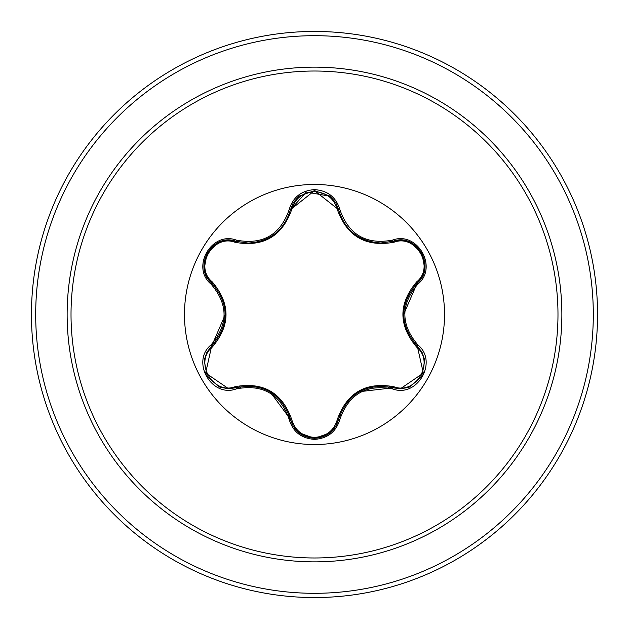 <?xml version="1.0" encoding="UTF-8"?>
<svg xmlns="http://www.w3.org/2000/svg" width="629" height="629" viewBox="0 0 629 629"><rect width="100%" height="100%" fill="white"/><g stroke="black" fill="none" stroke-linecap="round" stroke-linejoin="round"><path stroke-width="0.94" d="M314.5 444.522A130.022 130.022 0 0 1 184.478 314.5A130.022 130.022 0 0 1 314.5 184.47A130.022 130.022 0 0 1 444.522 314.5A130.022 130.022 0 0 1 314.5 444.522M392.52 388.895C366.314 384.02 348.781 394.147 339.912 419.268C336.208 431.73 327.74 438.437 314.5 439.38C301.267 438.413 292.815 431.698 289.136 419.244C280.251 394.068 262.694 383.934 236.473 388.84C211.706 398.243 190.563 361.604 211.061 344.873C228.382 324.611 228.382 304.365 211.061 284.127C190.548 267.349 211.753 230.749 236.473 240.16C262.718 245.058 280.275 234.924 289.136 209.756C292.815 197.302 301.275 190.587 314.5 189.62C327.74 190.563 336.216 197.27 339.912 209.732C348.804 234.869 366.337 244.988 392.52 240.105C417.31 230.733 438.405 267.388 417.892 284.096C400.531 304.381 400.531 324.65 417.892 344.904C438.421 361.659 417.263 398.283 392.52 388.895L393.196 387.786L359.23 391.718M235.042 242.299A1.415 0.44 106.7 0 1 235.796 241.261L248.251 243.093L235.804 241.269C212.398 232.376 192.285 267.105 211.682 282.995A1.415 0.44 133.4 0 1 212.193 281.816C230.607 303.65 230.607 325.437 212.193 347.184C193.85 362.021 213.082 395.209 235.042 386.701C263.189 381.646 282.083 392.551 291.699 419.417C294.946 430.472 302.549 436.463 314.5 437.407C326.475 436.487 334.085 430.503 337.348 419.441C347.051 392.575 365.921 381.685 393.958 386.756C415.973 395.224 435.103 361.974 416.76 347.216C398.306 325.358 398.306 303.548 416.76 281.784C435.119 266.971 415.926 233.76 393.958 242.244C365.842 247.276 346.972 236.378 337.348 209.559C334.085 198.497 326.467 192.513 314.5 191.593C302.541 192.537 294.946 198.528 291.699 209.583C282.004 236.496 263.111 247.394 235.042 242.299C213.027 233.807 193.866 267.034 212.193 281.816M337.348 209.559A1.415 0.44 166.6 0 1 338.622 209.693C344.763 230.253 358.821 241.363 380.789 243.022C358.986 241.528 344.928 230.418 338.622 209.709L314.531 190.666L290.425 209.732L306.323 192.073L330.178 196.24L335.729 202.64L338.622 209.709L339.912 209.732M339.912 419.268L338.622 419.291C335.186 431.014 327.151 437.367 314.524 438.334C327.08 437.422 335.108 431.077 338.622 419.291C347.853 393.298 366.047 382.802 393.196 387.786L400.28 388.824L423.333 373.107L417.271 346.036C399.336 325.028 399.336 304.004 417.271 282.964L403.661 314.366M211.061 284.127L211.682 282.995C229.577 303.988 229.577 324.989 211.682 346.005L205.636 373.06L228.689 388.777L235.804 387.731A1.415 0.44 73.3 0 1 235.042 386.701M314.5 71.022A243.478 243.478 0 0 1 557.978 314.5A243.478 243.478 0 0 1 314.5 557.978A243.478 243.478 0 0 1 71.022 314.5A243.478 243.478 0 0 1 314.5 71.022M314.5 31.45A283.05 283.05 0 0 1 597.55 314.5A283.05 283.05 0 0 1 314.5 597.55A283.05 283.05 0 0 1 31.45 314.5A283.05 283.05 0 0 1 314.5 31.45A283.05 283.05 0 0 0 31.45 314.5A283.05 283.05 0 0 0 314.5 597.55M214.371 285.786A104.162 104.162 0 0 0 213.986 287.178M213.986 341.814A104.162 104.162 0 0 0 214.371 343.214M239.523 386.811A104.162 104.162 0 0 0 240.537 387.841M287.964 415.226A104.162 104.162 0 0 0 289.364 415.588M339.699 415.565A104.162 104.162 0 0 0 341.099 415.211A104.162 104.162 0 0 1 339.699 415.565M388.415 387.889A104.162 104.162 0 0 0 389.43 386.859A104.162 104.162 0 0 1 388.415 387.889M414.605 343.277A104.162 104.162 0 0 0 414.998 341.885A104.162 104.162 0 0 1 414.605 343.277M414.998 287.115A104.162 104.162 0 0 0 414.605 285.723A104.162 104.162 0 0 1 414.998 287.115M211.061 344.873L211.682 346.005A1.415 0.44 -133.4 0 0 212.193 347.184M236.473 388.84L235.804 387.731C262.969 382.707 281.179 393.219 290.425 419.268L270.038 391.781M289.136 419.244L290.425 419.268A1.415 0.44 166.7 0 0 291.699 419.417M314.524 438.334L298.854 432.744L293.318 426.344L290.425 419.268C293.924 431.062 301.959 437.422 314.524 438.334M338.756 418.749L338.622 419.291A1.415 0.44 13.4 0 1 337.348 419.441M409.078 387.212L400.846 388.816L393.196 387.786A1.415 0.44 106.6 0 0 393.958 386.756M416.76 347.216A1.415 0.44 133.3 0 0 417.279 346.044L417.892 344.904M416.76 281.784A1.415 0.44 -133.3 0 1 417.271 282.964C436.675 267.136 416.657 232.353 393.196 241.214L380.789 243.022L393.196 241.214L392.52 240.105M393.958 242.244A1.415 0.44 73.4 0 0 393.204 241.206L392.653 241.371M291.699 209.583A1.415 0.44 13.3 0 0 290.433 209.716C284.166 230.442 270.108 241.567 248.251 243.093C270.171 241.473 284.229 230.356 290.425 209.732L289.136 209.756M204.244 360.055L206.972 352.122L211.682 346.005L225.261 314.634M424.724 268.929L421.957 276.925L417.271 282.964L417.892 284.096M219.922 241.827L228.233 240.231L235.804 241.269L236.473 240.16M314.5 561.862A247.362 247.362 0 0 1 67.138 314.5A247.362 247.362 0 0 1 314.5 67.138A247.362 247.362 0 0 1 561.862 314.5A247.362 247.362 0 0 1 314.5 561.862M314.5 35.696A278.804 278.804 0 0 1 593.304 314.5A278.804 278.804 0 0 1 314.5 593.304A278.804 278.804 0 0 1 35.696 314.5A278.804 278.804 0 0 1 314.5 35.696M212.091 345.612L211.375 346.304M219.836 387.142L228.288 388.769L236.347 387.574M416.862 345.643L417.735 346.485M357.013 235.914L364.081 239.649M265.666 239.421L271.791 236.134M298.924 196.201L293.295 202.687L290.291 210.275M204.228 268.858L207.035 276.996L212.091 283.38M219.67 387.079L207.24 376.394L204.205 360.299M235.804 387.731L236.504 387.527M329.973 432.933L314.5 438.334L299.05 432.901M338.795 418.584L335.752 426.328L330.107 432.815M424.764 360.338L421.729 376.441L409.314 387.118M416.744 345.533L421.941 352.051L424.74 360.165M409.33 241.89L421.744 252.583L424.764 268.677M393.196 241.214L400.704 240.184L409.164 241.819M299.066 196.083L314.531 190.666L329.981 196.083M290.425 209.732L290.252 210.44M204.205 268.685L207.256 252.583L219.686 241.921M211.682 346.005L212.217 345.494M211.682 282.995L212.209 283.498"/></g></svg>
